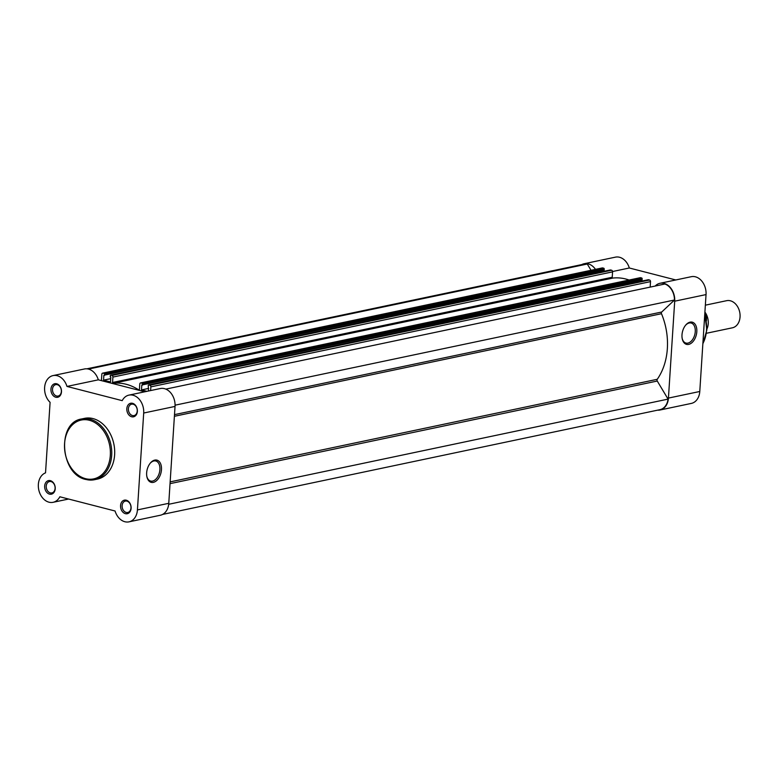 <?xml version="1.0" encoding="UTF-8"?>
<svg xmlns="http://www.w3.org/2000/svg" width="779" height="779" viewBox="0 0 779 779"><rect width="100%" height="100%" fill="white"/><g stroke="black" fill="none" stroke-linecap="round" stroke-linejoin="round"><path stroke-width="1.17" d="M690.126 322.136A11.471 7.099 -75.6 0 1 696.816 331.708A11.471 7.099 -75.6 0 1 688.685 344.406A11.471 7.099 -75.6 0 1 682.229 338.709A11.471 7.099 -75.6 0 1 685.754 325.038A11.471 7.099 -75.6 0 1 690.126 322.136M682.161 338.32A10.361 6.407 104.4 0 0 685.978 343.081A10.361 6.407 104.4 0 0 687.915 343.111A10.361 6.407 104.4 0 0 695.092 333.149A10.361 6.407 104.4 0 0 691.148 323.022A10.361 6.407 104.4 0 0 689.211 322.993A10.361 6.407 104.4 0 0 685.501 325.34M655.158 286.059A15.239 11.442 78.1 0 1 659.969 283.293A15.239 11.442 78.1 0 1 674.702 301.191L668.431 398.088A15.239 11.442 78.1 0 1 659.979 410.017A15.239 11.442 78.1 0 1 657.534 410.173M659.969 283.293L691.304 276.691A15.239 11.442 78.1 0 1 706.037 294.589L699.776 391.486A15.239 11.442 78.1 0 1 691.324 403.415L659.979 410.017M581.777 264.587A15.239 11.442 78.1 0 1 584.084 263.75A15.239 11.442 78.1 0 1 595.487 269.359M584.084 263.75L615.42 257.148A15.239 11.442 78.1 0 1 629.325 267.995L675.783 279.963M612.567 271.53L629.325 267.995M704.907 312.067A13.856 10.409 78.1 0 1 708.238 323.665A13.856 10.409 78.1 0 1 706.913 329.04M706.495 333.256L732.367 327.813A13.856 10.409 -101.9 0 0 740.05 316.965A13.856 10.409 -101.9 0 0 726.651 300.684L705.355 305.173M706.485 317.676L706.397 320.919M704.81 313.684A16.972 12.746 -101.9 0 1 706.271 317.413L705.686 317.54M175.071 405.187L674.478 300.012L661.722 312.019A1.383 1.042 -101.9 0 0 661.488 313.703A59.584 44.744 78.1 0 1 657.252 379.295A1.383 1.042 -101.9 0 0 657.262 381.038L170.036 483.652M611.612 270.235A1.383 1.042 78.1 0 1 612.576 271.861L112.906 377.085A1.383 1.042 -101.9 0 0 111.942 375.468L611.612 270.235L610.532 269.962L110.861 375.196A0.691 0.516 -101.9 0 0 110.287 375.731L110.219 376.87L110.822 377.026L110.501 381.944L103.549 380.152L110.715 378.643M111.942 375.468L110.861 375.196M168.683 504.286L668.07 399.111A14.898 11.188 78.1 0 1 659.91 409.676L162.616 514.413M668.07 399.111L657.262 381.038M165.81 389.111L664.906 284.004A14.898 11.188 78.1 0 1 674.478 300.012M650.514 281.628L150.853 386.861A1.383 1.042 -101.9 0 0 149.88 385.245L649.55 280.012A1.383 1.042 78.1 0 1 650.514 281.628L650.163 287.11M150.853 386.861L150.61 390.561M649.55 280.012L648.469 279.729L148.808 384.962A0.691 0.516 -101.9 0 0 148.234 385.498L148.497 391.009M149.88 385.245L148.808 384.962M146.968 391.331L141.496 389.919L148.662 388.409M641.39 281.18L641.458 280.06M141.496 389.919L141.807 385.011L642.081 279.934L642.159 278.785L142.489 384.018A0.691 0.516 -101.9 0 0 142.002 383.21L140.921 382.937A1.383 1.042 -101.9 0 0 139.782 384.008L139.431 389.403A0.691 0.516 -101.9 0 1 138.72 389.88A59.584 44.744 78.1 0 0 113.198 383.307A0.691 0.516 -101.9 0 1 112.556 382.489L112.906 377.085M142.411 385.167L142.489 384.018M142.002 383.21L641.672 277.976L640.591 277.704L140.921 382.937M603.443 271.413L603.511 270.294M103.549 380.152L103.87 375.244L604.144 270.167L604.212 269.018L104.552 374.251A0.691 0.516 -101.9 0 0 104.065 373.443L102.984 373.16A1.383 1.042 -101.9 0 0 101.845 374.241L101.426 380.629M104.474 375.4L104.552 374.251M104.065 373.443L603.735 268.21L602.654 267.937L102.984 373.16M88.446 369.08L587.288 264.023L591.037 270.294M86.859 368.827L584.153 264.091A14.898 11.188 78.1 0 1 587.288 264.023M601.943 268.083A1.383 1.042 78.1 0 1 602.654 267.937M603.735 268.21A0.691 0.516 78.1 0 1 604.212 269.018M612.576 271.861L612.226 277.256A0.691 0.516 -101.9 0 0 612.859 278.074A59.584 44.744 78.1 0 1 629.101 280.031M639.88 277.85A1.383 1.042 78.1 0 1 640.591 277.704M641.672 277.976A0.691 0.516 78.1 0 1 642.159 278.785M132.537 403.308A6.933 5.2 78.1 0 1 137.367 411.4A6.933 5.2 78.1 0 1 131.661 416.765A6.933 5.2 78.1 0 1 126.831 408.683A6.933 5.2 78.1 0 1 132.537 403.308M132.449 415.538A5.823 4.372 -101.9 0 0 134.017 415.587A5.823 4.372 -101.9 0 0 137.24 410.007A5.823 4.372 -101.9 0 0 133.18 404.233A5.823 4.372 -101.9 0 0 131.612 404.194A5.823 4.372 -101.9 0 0 128.399 409.764A5.823 4.372 -101.9 0 0 132.449 415.538M56.653 383.774A6.933 5.2 78.1 0 1 61.483 391.856A6.933 5.2 78.1 0 1 55.776 397.232A6.933 5.2 78.1 0 1 50.947 389.149A6.933 5.2 78.1 0 1 56.653 383.774M56.565 396.005A5.823 4.372 -101.9 0 0 58.133 396.044A5.823 4.372 -101.9 0 0 61.356 390.474A5.823 4.372 -101.9 0 0 57.295 384.699A5.823 4.372 -101.9 0 0 55.728 384.651A5.823 4.372 -101.9 0 0 52.514 390.23A5.823 4.372 -101.9 0 0 56.565 396.005M50.382 480.662A6.933 5.2 78.1 0 1 55.221 488.754A6.933 5.2 78.1 0 1 49.515 494.12A6.933 5.2 78.1 0 1 44.676 486.038A6.933 5.2 78.1 0 1 50.382 480.662M50.304 492.893A5.823 4.372 -101.9 0 0 51.862 492.941A5.823 4.372 -101.9 0 0 55.085 487.362A5.823 4.372 -101.9 0 0 51.034 481.588A5.823 4.372 -101.9 0 0 49.466 481.549A5.823 4.372 -101.9 0 0 46.243 487.118A5.823 4.372 -101.9 0 0 50.304 492.893M126.266 500.206A6.933 5.2 78.1 0 1 131.106 508.288A6.933 5.2 78.1 0 1 125.4 513.663A6.933 5.2 78.1 0 1 120.56 505.571A6.933 5.2 78.1 0 1 126.266 500.206M126.188 512.436A5.823 4.372 -101.9 0 0 127.746 512.475A5.823 4.372 -101.9 0 0 130.969 506.905A5.823 4.372 -101.9 0 0 126.919 501.131A5.823 4.372 -101.9 0 0 125.351 501.082A5.823 4.372 -101.9 0 0 122.128 506.662A5.823 4.372 -101.9 0 0 126.188 512.436M153.336 482.376A11.471 7.099 -75.6 0 1 146.88 476.68A11.471 7.099 -75.6 0 1 150.405 463.008A11.471 7.099 -75.6 0 1 154.778 460.097A11.471 7.099 -75.6 0 1 161.467 469.679A11.471 7.099 -75.6 0 1 153.336 482.376M146.812 476.29A10.361 6.407 104.4 0 0 150.629 481.052A10.361 6.407 104.4 0 0 152.567 481.081A10.361 6.407 104.4 0 0 159.744 471.12A10.361 6.407 104.4 0 0 155.8 460.993A10.361 6.407 104.4 0 0 153.872 460.964A10.361 6.407 104.4 0 0 150.152 463.31M128.973 521.852L160.318 515.25A15.239 11.442 -101.9 0 0 168.77 503.312L175.032 406.424A15.239 11.442 -101.9 0 0 164.398 388.633A15.239 11.442 -101.9 0 0 160.299 388.526L128.954 395.119A15.239 11.442 -101.9 0 0 122.206 400.649L66.975 386.433A15.239 11.442 -101.9 0 0 57.169 375.702A15.239 11.442 -101.9 0 0 53.069 375.585A15.239 11.442 -101.9 0 0 44.695 386.666A15.239 11.442 -101.9 0 0 50.09 402.334L45.533 472.853A15.239 11.442 -101.9 0 0 38.95 490.614A15.239 11.442 -101.9 0 0 53.089 502.309A15.239 11.442 -101.9 0 0 59.837 496.778L115.068 511.005A15.239 11.442 -101.9 0 0 128.973 521.852A15.239 11.442 -101.9 0 0 137.425 509.914L143.696 413.026A15.239 11.442 -101.9 0 0 133.053 395.235A15.239 11.442 -101.9 0 0 128.954 395.119M66.975 386.433L98.32 379.831A15.239 11.442 -101.9 0 0 88.514 369.1A15.239 11.442 -101.9 0 0 84.414 368.983L53.069 375.585M81.668 418.966C56.419 422.491 60.285 474.684 85.943 479.484L94.463 479.708L97.424 479.095A31.043 23.312 -101.9 0 0 114.601 449.366A31.043 23.312 -101.9 0 0 92.974 418.576A31.043 23.312 -101.9 0 0 84.629 418.342L81.668 418.966A31.043 23.312 78.1 0 1 90.023 419.19A31.043 23.312 78.1 0 1 111.65 449.989A31.043 23.312 78.1 0 1 94.463 479.708A31.043 23.312 78.1 0 1 86.118 479.484M98.32 379.831L144.777 391.788M668.431 398.088L699.776 391.486M674.702 301.191L706.037 294.589M702.872 343.539A31.043 23.312 -101.9 0 0 704.703 315.329M174.506 414.632L661.722 312.019M170.153 481.88L657.252 379.295M661.488 313.703L174.399 416.288M612.226 277.256L112.556 382.489M612.859 278.074L113.198 383.307M139.324 389.753L138.72 389.88M89.332 420.271A30.069 22.581 -101.9 0 0 64.569 443.582A30.069 22.581 -101.9 0 0 85.554 478.676A30.069 22.581 -101.9 0 0 110.316 455.355A30.069 22.581 -101.9 0 0 89.332 420.271M175.032 406.424L143.696 413.026M168.77 503.312L137.425 509.914M704.761 314.414L706.865 329.936L702.853 343.967M704.82 313.431L706.485 317.657M640.221 277.694L140.551 382.927M102.614 373.151L602.274 267.927M648.284 279.729L148.614 384.953M610.346 269.953L110.676 375.186M68.61 499.037L53.089 502.309"/></g></svg>
